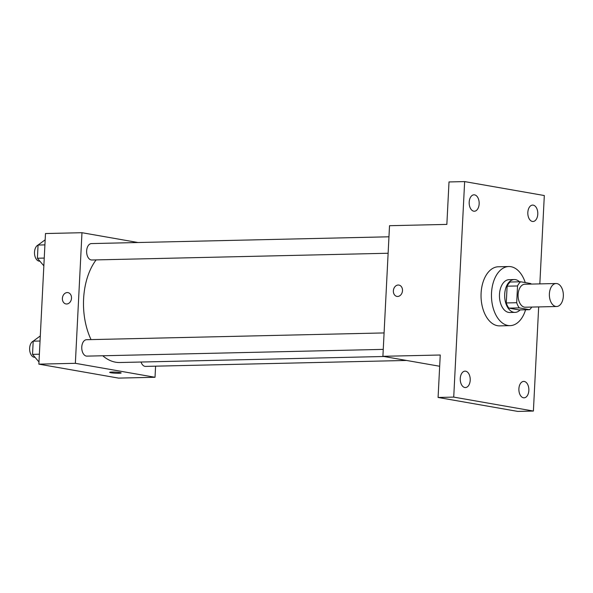 <?xml version="1.0" encoding="UTF-8"?>
<svg xmlns="http://www.w3.org/2000/svg" width="593" height="593" viewBox="0 0 593 593"><rect width="100%" height="100%" fill="white"/><g stroke="black" fill="none" stroke-linecap="round" stroke-linejoin="round"><path stroke-width="0.89" d="M555.782 306.448A11.497 6.99 -91.3 0 1 549.37 294.484A11.497 6.99 -91.3 0 1 556.101 283.521A11.497 6.99 -91.3 0 1 563.35 294.854A11.497 6.99 -91.3 0 1 556.619 306.507A11.497 6.99 -91.3 0 1 555.782 306.448M556.619 306.507L525.346 307.218A11.497 6.99 -91.3 0 1 524.509 307.159A11.497 6.99 -91.3 0 1 518.089 295.195A11.497 6.99 -91.3 0 1 524.82 284.232L556.101 283.521M517.541 285.959L516.696 302.712A15.611 9.495 -91.3 0 0 519.312 307.893L508.89 308.13A15.611 9.495 -91.3 0 1 506.266 302.949L507.119 286.197L517.541 285.959A15.611 9.495 -91.3 0 1 520.639 281.771L530.854 283.565A15.611 9.495 -91.3 0 1 531.239 284.091M519.312 307.893L529.534 309.687A15.611 9.495 -91.3 0 0 531.765 307.078M506.266 302.949L516.696 302.712M508.89 308.13L519.105 309.924L529.534 309.687M507.119 286.197A15.611 9.495 -91.3 0 1 510.21 282.009L520.639 281.771M519.505 281.801A16.419 9.992 88.7 0 0 514.287 279.548A16.419 9.992 88.7 0 0 504.702 294.224A16.419 9.992 88.7 0 0 515.035 312.385A16.419 9.992 88.7 0 0 520.143 309.902M515.035 312.385L509.817 312.504A16.419 9.992 -91.3 0 1 508.616 312.407A16.419 9.992 -91.3 0 1 499.484 294.343A16.419 9.992 -91.3 0 1 509.076 279.666L514.287 279.548M525.583 309.776A29.561 17.983 -91.3 0 1 510.121 325.639A29.561 17.983 -91.3 0 1 507.956 325.475A29.561 17.983 -91.3 0 1 491.464 294.714A29.561 17.983 -91.3 0 1 508.772 266.531A29.561 17.983 -91.3 0 1 525.25 282.579M510.121 325.639L499.691 325.876A29.561 17.983 -91.3 0 1 497.534 325.713A29.561 17.983 -91.3 0 1 481.042 294.951A29.561 17.983 -91.3 0 1 498.35 266.768L508.772 266.531M537.784 214.169A8.213 4.996 -91.3 0 1 532.996 221.5A8.213 4.996 -91.3 0 1 527.814 213.406A8.213 4.996 -91.3 0 1 532.618 205.089A8.213 4.996 -91.3 0 1 537.784 214.169M528.852 390.49A8.213 4.996 -91.3 0 1 524.064 397.829A8.213 4.996 -91.3 0 1 518.882 389.734A8.213 4.996 -91.3 0 1 523.686 381.41A8.213 4.996 -91.3 0 1 528.852 390.49M470.212 380.224A8.213 4.996 -91.3 0 1 465.423 387.555A8.213 4.996 -91.3 0 1 460.242 379.461A8.213 4.996 -91.3 0 1 465.045 371.144A8.213 4.996 -91.3 0 1 470.212 380.224M479.151 203.896A8.213 4.996 -91.3 0 1 474.356 211.234A8.213 4.996 -91.3 0 1 469.174 203.14A8.213 4.996 -91.3 0 1 473.985 194.815A8.213 4.996 -91.3 0 1 479.151 203.896M539.838 283.891L544.315 195.542L464.645 181.591L453.727 397.102L533.396 411.053L538.674 306.915M464.645 181.591L449.005 181.947L446.855 224.399L389.519 225.703L382.9 356.311L440.243 355.007L438.086 397.458L453.727 397.102M397.636 296.456A5.745 4.529 99.9 0 1 396.932 296.404A5.745 4.529 99.9 0 1 393.463 289.962A5.745 4.529 99.9 0 1 398.919 285.077A5.745 4.529 99.9 0 1 402.454 291.081A5.745 4.529 99.9 0 1 397.636 296.456M438.086 397.458L517.763 411.409L533.396 411.053M382.9 356.311L439.672 366.259M396.939 296.404A5.745 4.529 99.9 0 1 393.47 289.962A5.745 4.529 99.9 0 1 398.919 285.077M383.975 356.497L119.808 362.516A57.543 35.002 -91.3 0 1 115.605 362.197A57.543 35.002 -91.3 0 1 102.767 355.77M91.04 339.611A57.543 35.002 -91.3 0 1 96.11 259.897M141.023 362.034A8.213 4.996 88.7 0 0 145.574 366.4L406.546 360.455M388.118 253.248L91.804 260.001A8.213 4.996 -91.3 0 1 91.203 259.949A8.213 4.996 -91.3 0 1 86.622 251.41A8.213 4.996 -91.3 0 1 91.426 243.582L388.956 236.8M383.248 349.381L86.934 356.126A8.213 4.996 -91.3 0 1 86.333 356.082A8.213 4.996 -91.3 0 1 81.752 347.542A8.213 4.996 -91.3 0 1 86.556 339.707L384.086 332.932M137.999 242.522L81.975 232.708L75.355 363.316L155.025 377.274L155.588 366.17M75.355 363.316L38.871 364.146L45.483 233.538L81.975 232.708M66.661 303.994A5.745 4.529 99.9 0 1 65.956 303.942A5.745 4.529 99.9 0 1 62.487 297.501A5.745 4.529 99.9 0 1 67.936 292.616A5.745 4.529 99.9 0 1 71.471 298.62A5.745 4.529 99.9 0 1 66.661 303.994M38.871 364.146L118.541 378.104L155.025 377.274M110.861 372.76A5.745 0.549 2.9 0 1 109.683 372.367A5.745 0.549 2.9 0 1 115.45 372.107A5.745 0.549 2.9 0 1 121.165 372.945A5.745 0.549 2.9 0 1 117.251 373.264A5.745 0.549 2.9 0 1 110.861 372.76M121.165 372.945A5.745 0.549 2.9 0 1 117.236 373.264A5.745 0.549 2.9 0 1 110.861 372.752A5.745 0.549 2.9 0 1 109.683 372.36M65.956 303.942A5.745 4.529 99.9 0 1 62.487 297.501A5.745 4.529 99.9 0 1 67.943 292.616M40.294 335.942L33.193 341.168L32.526 354.362L38.975 361.967M33.193 341.168L40.042 341.012M32.526 354.362L39.368 354.206M35.024 357.312L34.809 357.312A8.213 4.996 -91.3 0 1 34.209 357.268A8.213 4.996 -91.3 0 1 29.65 349.759A8.213 4.996 -91.3 0 1 33.193 341.183M45.164 239.809L38.063 245.035L37.396 258.237L43.845 265.834M38.063 245.035L44.912 244.879M37.396 258.237L44.238 258.081M39.894 261.179L39.679 261.187A8.213 4.996 -91.3 0 1 39.079 261.142A8.213 4.996 -91.3 0 1 34.52 253.626A8.213 4.996 -91.3 0 1 38.063 245.057"/></g></svg>
